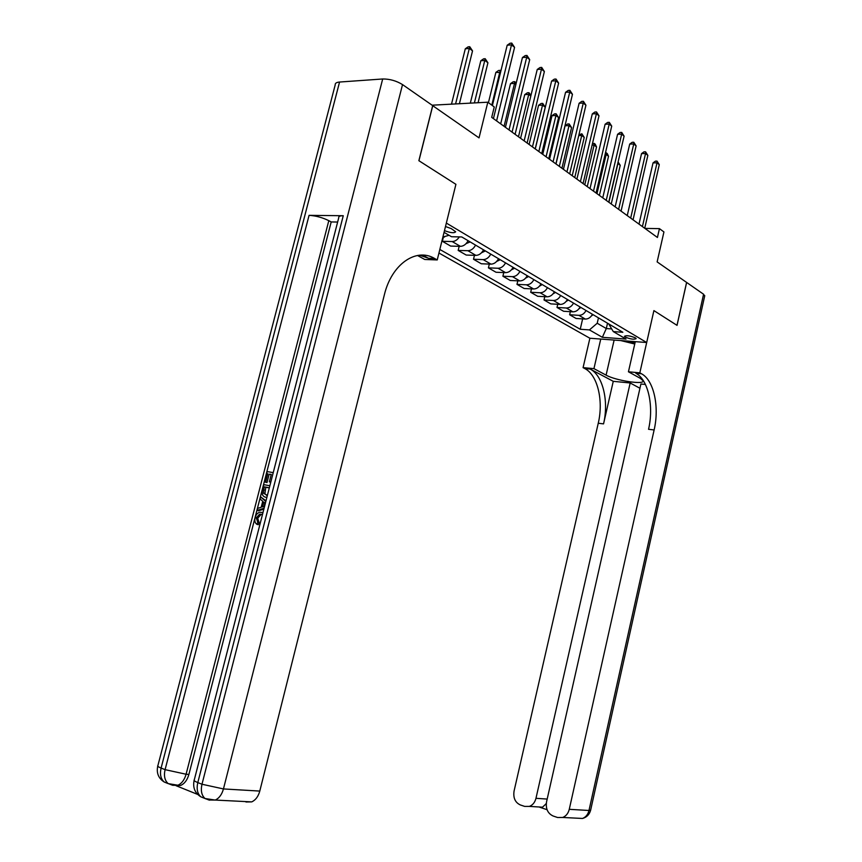 <?xml version="1.0" encoding="UTF-8"?>
<svg xmlns="http://www.w3.org/2000/svg" width="862" height="862" viewBox="0 0 862 862"><rect width="100%" height="100%" fill="white"/><g stroke="black" fill="none" stroke-linecap="round" stroke-linejoin="round"><path stroke-width="1.29" d="M635.348 337.839C630.057 335.727 626.426 335.21 624.454 336.309L625.273 337.096C630.553 339.197 634.184 339.703 636.156 338.615L635.348 337.839M438.952 253.029L589.888 338.238L583.078 367.643L584.792 368.559C597.582 374.905 603.68 400.701 598.25 423.242L514.064 791.068C513.073 797.856 515.142 802.479 520.292 804.936L524.613 806.39L529.354 806.401C532.694 805.14 534.903 802.447 535.97 798.309L547.176 799.074M645.433 384.452L640.908 384.01L546.562 801.811C545.571 808.728 547.747 813.459 553.081 815.991L557.563 817.499L562.692 817.467C566.032 816.142 568.22 813.426 569.265 809.321L588.983 810.485L703.575 294.233L686.637 282.445L677.036 325.362L653.902 310.6L676.993 325.33L686.594 282.413L657.135 261.897L663.934 231.943L659.441 228.635L644.916 228.398M432.681 105.66L479.035 137.877L487.817 102.201L432.099 105.196M339.563 82.041L161.097 768.064C158.209 766.9 157.153 766.027 157.929 765.467L335.221 84.832C335.038 83.248 336.482 82.31 339.563 82.041L382.685 78.981C389.721 78.916 396.337 80.791 402.522 84.595L432.692 105.606L418.867 160.688L455.912 184.328L418.943 160.741L432.767 105.649M487.817 102.201L494.26 106.953L491.706 117.361L657.426 237.47L659.441 228.635M444.48 230.639C450.621 232.945 454.36 233.311 455.675 231.759L451.279 228.613L445.492 226.523M641.49 373.763C653.87 380.228 659.581 406.735 654.129 429.955L648.547 429.287C653.999 406.131 648.246 379.7 635.822 373.235L641.49 373.763L639.83 372.837L653.902 310.6L646.683 342.516L589.888 338.238M646.683 342.516L446.344 223.075L455.912 184.328L437.239 259.936L434.394 258.352C415.958 247.48 391.574 264.289 384.344 294.858L259.785 791.079C258.277 796.51 255.594 800.108 251.726 801.886L245.95 801.983M444.049 232.363L451.494 236.727L461.784 236.964L622.838 332.279L613.302 331.601L626.049 339.068L602.355 337.311L589.436 329.909L580.234 329.252L582.637 318.897M439.825 249.463L580.234 329.252M613.302 331.601L608.712 323.907M607.527 323.207L606.298 328.551L611.675 328.928M598.465 317.852L597.215 323.239L606.298 328.551L602.355 337.311M592.442 314.285C590.696 317.464 588.326 319.059 585.32 319.069L576.075 318.466L569.631 314.749L570.353 311.688M580.094 306.98C578.327 310.201 575.935 311.818 572.907 311.85L563.608 311.268L556.992 307.454L557.736 304.286M567.411 299.47C565.623 302.734 563.209 304.394 560.16 304.426L550.807 303.887L544.008 299.965L544.784 296.679M554.385 291.765C552.574 295.073 550.139 296.754 547.079 296.808L537.662 296.291L530.68 292.272L531.488 288.867M540.991 283.835C539.17 287.197 536.714 288.91 533.621 288.975L524.15 288.501L516.974 284.363L517.825 280.84M527.232 275.689C525.389 279.105 522.911 280.85 519.797 280.926L510.261 280.484L502.891 276.228L503.774 272.575M513.084 267.317C511.209 270.776 508.709 272.554 505.585 272.651L495.995 272.252L488.409 267.866L489.325 264.074M498.516 258.697C496.631 262.22 494.109 264.031 490.963 264.138L481.308 263.772L473.507 259.268L474.466 255.324M483.539 249.829C481.621 253.406 479.078 255.249 475.91 255.378L466.202 255.055L458.175 250.422L459.177 246.316M468.109 240.703C466.159 244.323 463.594 246.209 460.416 246.349L450.654 246.079L442.378 241.306L443.434 237.039M449.07 235.304L442.896 237.028M459.327 236.899C457.334 239.927 454.953 241.479 452.173 241.554L442.378 241.306M475.565 245.12C473.637 248.719 471.083 250.583 467.904 250.713L458.175 250.422M490.78 254.118C488.873 257.663 486.34 259.494 483.183 259.613L473.507 259.268M505.563 262.867C503.677 266.358 501.167 268.157 498.031 268.254L488.409 267.866M519.926 271.368C518.062 274.806 515.573 276.573 512.459 276.659L502.891 276.228M533.89 279.633C532.048 283.016 529.58 284.751 526.488 284.816L516.974 284.363M547.467 287.671C545.646 291.011 543.2 292.703 540.129 292.768L530.68 292.272M560.677 295.483C558.888 298.78 556.464 300.45 553.404 300.493L544.008 299.965M573.542 303.101C571.765 306.344 569.362 307.982 566.323 308.014L556.992 307.454M586.063 310.503C584.307 313.714 581.925 315.32 578.908 315.341L569.631 314.749M589.436 329.909L597.215 323.239M493.43 118.6L511.489 44.867L514.571 47.367L496.587 120.895M492.385 105.573L507.19 45.233L511.489 44.867L511.769 43.1L514.571 47.367M507.19 45.233L510.056 43.251L511.769 43.1M459.403 103.731L472.538 50.88L469.402 48.444L465.297 48.8L451.505 104.151M465.297 48.8L468.109 46.85L469.747 46.71L455.599 103.925M469.747 46.71L472.538 50.88M509.022 129.903L526.714 57.204L529.699 59.629L512.082 132.123M505.434 127.307L522.437 57.538L526.714 57.204L526.962 55.437L529.699 59.629M522.437 57.538L525.249 55.577L526.962 55.437M524.15 140.872L541.476 69.175L544.375 71.524L527.124 143.027M520.583 138.286L537.231 69.477L541.476 69.175L541.692 67.408L544.375 71.524M537.231 69.477L540 67.538L541.692 67.408M538.836 151.518L555.818 80.802L558.63 83.075L541.724 153.608M535.28 148.932L551.605 81.06L555.818 80.802L556.001 79.035L558.63 83.075M551.605 81.06L554.32 79.142L556.001 79.035M478.076 102.718L487.924 62.807L484.886 60.448L480.813 60.76L470.318 103.138M480.813 60.76L483.571 58.842L485.198 58.713L474.391 102.923M485.198 58.713L487.924 62.807M466.073 243.655L470.146 241.91M500.488 72.537L495.865 72.376L488.431 102.653M495.865 72.376L498.592 70.479L500.208 70.372L491.814 105.142M500.208 70.372L500.897 70.899M481.632 252.695L485.403 250.939M515.875 84.454L514.528 83.409L510.498 83.668L500.682 123.859M510.498 83.668L513.17 81.793L514.786 81.685L514.528 83.409L504.065 126.315M514.786 81.685L516.198 83.14M553.092 161.851L569.739 92.083L572.476 94.303L555.893 163.877M549.557 159.287L565.558 92.32L569.739 92.083L569.901 90.327L572.476 94.303M565.558 92.32L568.22 90.424L569.901 90.327M496.652 261.445L500.219 259.71M530.809 96.027L528.729 94.411L524.721 94.637L515.099 134.31M524.721 94.637L527.35 92.784L528.956 92.697L528.729 94.411L518.471 136.756M528.956 92.697L530.96 95.413M626.793 341.018L635.014 342.839M634.755 344.024L620.748 340.565M262.102 514.442L260.906 514.636L257.706 518.234L259.171 522.76L258.32 524.71L256.93 524.333C255.033 523.094 254.419 520.917 255.12 517.803C255.939 514.636 257.522 512.793 259.882 512.265L262.975 512.556M264.084 508.235L257.145 510.433L257.695 508.311L261.186 507.309L262.748 501.231L260.087 499.012L260.636 496.889L265.992 500.822M263.858 509.14L258.535 510.821L257.145 510.433M271.218 474.563L269.17 474.197L267.015 482.548L264.494 481.912L267.155 471.568L273.232 472.645M270.754 482.278L269.343 481.858L271.261 474.391L269.17 474.197M343.259 215.726L197.797 782.588C194.661 781.317 193.497 780.369 194.316 779.754L338.755 217.677C338.464 216.384 339.962 215.737 343.259 215.726L309.07 215.338C315.783 215.737 322.366 217.504 328.81 220.661L331.191 221.943L188.897 774.432C187.313 780.013 184.587 783.666 180.718 785.401L176.171 785.702M176.074 785.713L197.678 794.43M331.191 221.943L337.635 222.04M266.821 497.568L266.132 497.342M437.239 259.936L424.74 259.473L417.499 255.486M422.725 255.109L428.166 258.126L419.622 255.206M434.728 258.525L428.489 258.309L434.394 258.352M267.802 473.777L265.647 482.127L267.015 482.548M265.647 482.127L264.494 481.912M272.715 474.65L270.787 482.149M270.506 482.063L269.343 481.858M266.875 497.374L265.852 497.255C262.651 496.641 261.531 494.131 262.49 489.713L263.794 484.638L269.86 485.769M269.343 487.773L264.429 486.858L263.675 489.778L263.524 493.269L267.392 495.359M265.852 497.255L266.832 497.546M269.31 487.924L265.808 487.267L264.893 493.678L266.52 495.273M264.429 486.858L265.808 487.267M263.675 489.778L265.054 490.187M263.524 493.269L264.893 493.678M260.636 496.889L265.819 501.49M265.334 503.386L263.75 502.061L262.49 506.931L264.569 506.339M264.968 503.085L264.095 506.468M261.498 514.28L259.516 514.248L256.316 517.857L257.706 518.234M256.316 517.857L257.781 522.383L259.171 522.76M257.781 522.383L256.93 524.333M600.749 339.057L593.94 368.634L606.094 375.142C615.651 380.605 644.895 385.098 643.074 380.745L640.369 378.364L628.441 371.791L639.83 372.837M593.94 368.634L583.078 367.643M613.259 381.327L590.158 369.044C602.915 375.412 608.981 401.272 603.551 423.878L613.259 381.327L630.176 382.976L639.949 388.256M630.176 382.976L535.97 798.309M703.575 294.233L704.663 296.119M635.283 341.664L628.441 371.791M654.129 429.955L569.265 809.321M546.292 803.373L545.678 804.203L546.228 804.386M547.058 809.698L540.83 807.608L542.5 807.188L545.678 804.203M566.948 171.894L583.272 103.052L585.923 105.207L569.674 173.865M563.425 169.34L579.113 103.257L583.272 103.052L583.402 101.296L585.923 105.207M579.113 103.257L581.742 101.382L583.402 101.296M580.417 181.645L596.418 113.709L599.004 115.81L583.057 183.563M576.904 179.102L592.291 113.892L596.418 113.709L596.526 111.963L599.004 115.81M592.291 113.892L594.877 112.038L596.526 111.963M593.498 191.138L609.208 124.074L611.718 126.111L596.073 193.002M590.007 188.606L605.113 124.236L609.208 124.074L609.294 122.339L611.718 126.111M605.113 124.236L607.656 122.404L609.294 122.339M606.234 200.361L621.653 134.16L624.099 136.142L608.734 202.182M602.753 197.851L617.58 134.289L621.653 134.16L621.717 132.425L624.099 136.142M617.58 134.289L620.09 132.489L621.717 132.425M618.625 209.347L633.753 143.976L636.134 145.904L621.06 211.115M615.166 206.837L629.713 144.083L633.753 143.976L633.796 142.252L636.134 145.904M629.713 144.083L632.18 142.295L633.796 142.252M511.317 269.914L514.614 268.222M535.216 148.889L545.247 107.211L542.532 105.11L538.556 105.304L529.106 144.46M538.556 105.304L541.142 103.472L542.726 103.397L542.532 105.11L532.468 146.896M542.726 103.397L545.247 107.211M525.594 278.146L528.621 276.508M548.76 158.705L558.598 117.555L555.958 115.508L552.003 115.68L542.737 154.341M552.003 115.68L554.546 113.87L556.13 113.806L555.958 115.508L546.077 156.765M556.13 113.806L558.598 117.555M539.483 286.13L542.23 284.568M561.927 168.252L571.581 127.619L569.017 125.626L565.095 125.777L556.001 163.952M565.095 125.777L567.595 123.988L569.168 123.923L569.017 125.626L559.33 166.366M569.168 123.923L571.581 127.619M552.995 293.888L555.484 292.412M574.749 177.55L584.231 137.424L581.731 135.485L572.217 175.708M578.908 134.838L581.861 133.782L584.231 137.424M581.861 133.782L581.731 135.485L578.736 135.582M566.151 301.431L568.381 300.041M587.237 186.601L596.547 146.96L594.112 145.075L584.77 184.802M592.474 143.577L594.22 143.383L595.189 144.137L596.547 146.96M594.22 143.383L594.112 145.075L592.108 145.128M630.682 218.086L645.541 153.522L647.858 155.408L633.053 219.799M627.245 215.586L641.533 153.619L645.541 153.522L645.563 151.809L647.858 155.408M641.533 153.619L643.957 151.852L645.563 151.809M578.973 308.758L580.934 307.475M599.402 195.415L608.54 156.259L606.169 154.417L596.989 193.67M605.49 152.757L607.204 153.468L608.54 156.259M606.255 152.736L606.169 154.417L605.092 154.438M642.416 226.598L657.016 162.832L659.279 164.664L644.733 228.268M639.001 224.109L653.04 162.896L657.016 162.832L657.027 161.119L659.279 164.664M653.04 162.896L655.432 161.151L657.027 161.119M591.451 315.891L593.175 314.716M611.244 204.003L620.231 165.31L617.925 163.521L608.906 202.301M618.097 161.937L620.231 165.31M617.957 162.519L617.731 163.521M444.458 237.061L443.09 236.263M460.416 246.349L452.173 241.554M475.91 255.378L467.904 250.713M490.963 264.138L483.183 259.613M505.585 272.651L498.031 268.254M519.797 280.926L512.459 276.659M533.621 288.975L526.488 284.816M547.079 296.808L540.129 292.768M560.16 304.426L553.404 300.493M572.907 311.85L566.323 308.014M585.32 319.069L578.908 315.341M157.746 766.113C156.302 773.02 158.457 778.321 164.222 782.017C160.741 778.925 159.707 774.27 161.097 768.064L165.084 769.647L309.07 215.338M194.112 780.433C192.657 787.577 194.909 793.04 200.857 796.833C197.398 793.708 196.374 788.956 197.797 782.588L201.988 784.248L382.685 78.981M209.423 800.173L205.037 798.524L215.241 800.065L209.035 800.011M173.445 785.325L172.206 785.12M402.522 84.595L223.452 788.935L259.785 791.079M328.81 220.661L186.084 774.238L188.897 774.432M251.726 801.886L215.241 800.065C219.163 798.234 221.9 794.516 223.452 788.935L201.988 784.248C200.566 790.637 201.589 795.389 205.037 798.524L200.857 796.833L204.962 798.46M186.084 774.238L165.084 769.647C163.683 775.865 164.728 780.53 168.198 783.623L177.906 785.228C181.774 783.493 184.5 779.83 186.084 774.238M168.198 783.623L164.222 782.017L172.594 785.271L180.718 785.401M590.158 369.044L584.792 368.559M603.551 423.878L598.25 423.242M540.786 807.608L539.838 807.295M590.642 810.118L588.983 810.485C587.97 814.515 585.815 817.165 582.529 818.458L578.833 818.275M614.132 340.07L606.094 375.142M260.906 514.636L259.516 514.248M529.354 806.401L542.5 807.188M562.692 817.467L582.529 818.458C586.699 817.273 589.392 814.568 590.599 810.334L704.76 295.666"/></g></svg>
